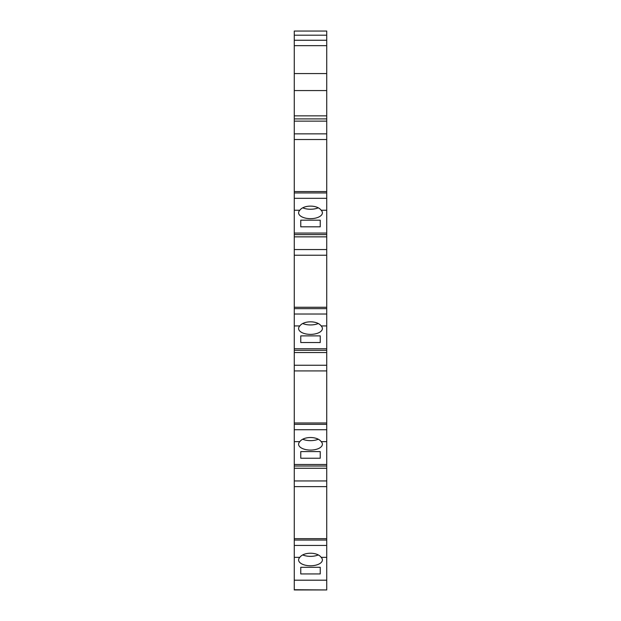 <?xml version="1.0" encoding="UTF-8"?>
<svg xmlns="http://www.w3.org/2000/svg" width="621" height="621" viewBox="0 0 621 621"><rect width="100%" height="100%" fill="white"/><g stroke="black" fill="none" stroke-linecap="round" stroke-linejoin="round"><path stroke-width="0.93" d="M302.963 555.034A11.9 5.845 180 0 0 318.037 555.034M299.834 557.347C303.622 551.867 317.362 551.852 321.166 557.347A11.9 5.845 180 0 1 322.4 559.94A11.9 5.845 180 0 1 310.5 565.778A11.9 5.845 180 0 1 298.6 559.94A11.9 5.845 180 0 1 299.834 557.347L294.269 557.347L294.269 589.95L326.731 589.95L294.269 589.733M302.963 439.326A11.9 5.845 180 0 0 318.037 439.334M299.834 441.64C303.622 436.159 317.362 436.152 321.166 441.64A11.9 5.845 180 0 1 322.4 444.232A11.9 5.845 180 0 1 310.5 450.078A11.9 5.845 180 0 1 298.6 444.232A11.9 5.845 180 0 1 299.834 441.64L294.269 441.64L294.269 557.347M302.963 323.626A11.9 5.845 180 0 0 318.037 323.626M299.834 325.94C303.622 320.459 317.362 320.452 321.166 325.94A11.9 5.845 180 0 1 322.4 328.532A11.9 5.845 180 0 1 310.5 334.377A11.9 5.845 180 0 1 298.6 328.532A11.9 5.845 180 0 1 299.834 325.94L294.269 325.94L294.269 441.64M302.963 207.926A11.9 5.845 180 0 0 318.037 207.926M299.834 210.24C303.622 204.759 317.362 204.744 321.166 210.24A11.9 5.845 180 0 1 322.4 212.832A11.9 5.845 180 0 1 310.5 218.67A11.9 5.845 180 0 1 298.6 212.832A11.9 5.845 180 0 1 299.834 210.24L294.269 210.24L294.269 325.94M300.758 220.183L300.758 226.828L320.242 226.828L320.242 220.183L300.758 220.183L300.758 226.828M320.242 220.183L320.242 226.828M300.758 335.891L300.758 342.528L320.242 342.528L320.242 335.891L300.758 335.891L300.758 342.528M320.242 335.891L320.242 342.528M300.758 451.591L300.758 458.228L320.242 458.228L320.242 451.591L300.758 451.591L300.758 458.228M320.242 451.591L320.242 458.228M300.758 567.291L300.758 573.936L320.242 573.936L320.242 567.291L300.758 567.291L300.758 573.936M320.242 567.291L320.242 573.936M294.269 352.549L326.731 352.549L326.731 121.142L294.269 121.142L294.269 210.24M294.269 121.142L294.269 31.05L326.731 31.05L326.731 118.906L294.269 118.906M294.269 468.257L326.731 468.257L326.731 589.733M326.731 580.208L294.269 580.208M326.731 580.177L294.269 580.177M326.731 486.631L294.269 486.631M326.731 480.957L294.269 480.957M326.731 468.257L326.731 466.006L294.269 466.006M326.731 352.549L326.731 466.006M326.731 464.477L294.269 464.477M326.731 370.931L294.269 370.931M326.731 365.257L294.269 365.257M326.731 350.306L294.269 350.306M326.731 348.769L294.269 348.769M326.731 255.231L294.269 255.231M326.731 249.549L294.269 249.549M326.731 236.849L294.269 236.849M326.731 234.598L294.269 234.598M326.731 233.069L294.269 233.069M326.731 139.523L294.269 139.523M326.731 133.849L294.269 133.849M326.731 121.142L326.731 118.906M326.731 115.855L294.269 115.855M326.731 90.565L294.269 90.565M326.731 73.581L294.269 73.581M326.731 40.249L294.269 40.249M326.731 557.347L321.166 557.347M326.731 545.432L294.269 545.432M326.731 540.053L294.269 540.053M326.731 538.671L294.269 538.671M326.731 441.64L321.166 441.64M326.731 429.732L294.269 429.732M326.731 424.345L294.269 424.345M326.731 422.971L294.269 422.971M326.731 325.94L321.166 325.94M326.731 314.032L294.269 314.032M326.731 308.645L294.269 308.645M326.731 307.263L294.269 307.263M326.731 210.24L321.166 210.24M326.731 198.324L294.269 198.324M326.731 192.945L294.269 192.945M326.731 191.563L294.269 191.563M326.731 45.659L294.269 45.659M326.731 35.195L294.269 35.195"/></g></svg>
